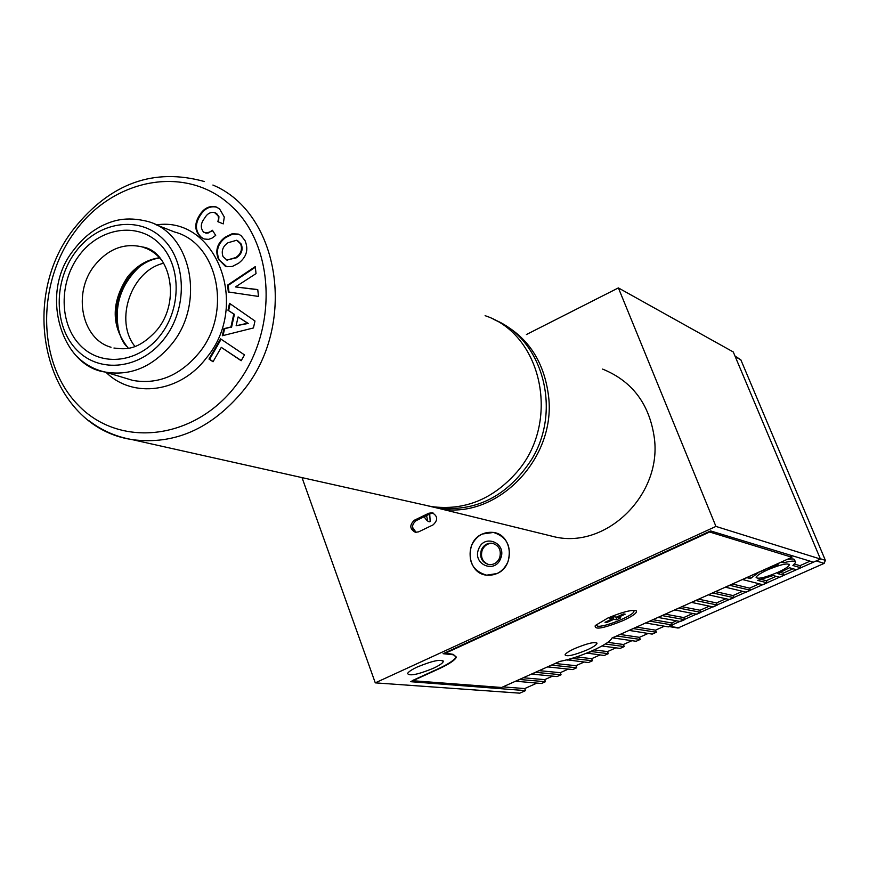 <?xml version="1.0" encoding="UTF-8"?>
<svg xmlns="http://www.w3.org/2000/svg" width="869" height="869" viewBox="0 0 869 869"><rect width="100%" height="100%" fill="white"/><g stroke="black" fill="none" stroke-linecap="round" stroke-linejoin="round"><path stroke-width="1.3" d="M412.514 527.244L416.088 532.393L412.514 527.244M500.631 558.506C494.972 574.235 472.019 564.155 478.678 548.98C484.239 533.305 507.3 543.212 500.631 558.506M481.35 549.947C479.416 557.594 481.926 562.471 488.856 564.6C493.777 564.959 497.361 562.721 499.632 557.887C501.554 550.327 499.11 545.45 492.31 543.255C487.303 542.81 483.653 545.037 481.35 549.947M488.78 564.589C482.48 562.069 480.275 557.246 482.197 550.131C484.5 545.221 488.15 542.995 493.147 543.44L493.234 543.451M507.996 561.7C511.852 546.666 507.018 536.912 493.516 532.436C483.436 531.459 476.071 535.923 471.411 545.819C467.544 561.2 472.617 570.987 486.607 575.18C496.373 575.81 503.499 571.324 507.996 561.7M764.199 569.706L778.081 564.492L776.864 564.035M767.783 569.782C760.668 573.062 756.769 575.593 756.106 577.374C757.692 579.351 764.85 577.711 777.57 572.454C784.729 569.173 788.65 566.621 789.334 564.807C787.727 562.84 780.547 564.502 767.783 569.782M426.57 515.589L427.744 521.096M424.148 516.762C426.668 520.716 428.689 522.323 430.188 521.574L429.721 514.057M482.186 534.044C463.861 541.68 467.229 573.583 486.607 575.18L497.111 573.518C515.241 566.11 512.428 534.663 493.516 532.436L482.186 534.044M417.489 666.914C411.689 669.63 408.387 671.835 407.572 673.518C409.375 676.299 417.946 674.572 433.262 668.326C439.127 665.6 442.462 663.373 443.277 661.657C441.474 658.887 432.881 660.646 417.489 666.914M810.06 561.157L799.947 565.676L800.838 567.794L796.471 569.738L789.53 567.761L777.788 573.649L783.957 575.321L779.612 577.255L773.182 575.539L757.616 580.383L767.164 582.817L762.852 584.739L742.376 579.493M613.655 637.227L613.471 638.02L613.232 637.411M605.899 643.647L602.478 645.689M416.055 532.382C411.385 528.645 411.417 524.735 416.142 520.629L430.524 513.666L433.283 513.112M552.543 676.136L544.689 679.645L545.471 681.709L541.463 683.501L515.578 681.209M545.471 681.709L519.727 679.504L515.632 681.339M544.689 679.645L523.268 677.766M568.261 669.119L560.266 672.693L561.059 674.757L557.029 676.56L531.513 674.062M561.059 674.757L535.673 672.345L531.556 674.203M560.266 672.693L539.149 670.64M584.055 662.069L575.93 665.697L576.723 667.772L572.682 669.575L547.524 666.881M576.723 667.772L551.717 665.154L547.579 667.012M575.93 665.697L555.117 663.481M599.936 654.976L591.68 658.669L592.473 660.744L588.411 662.558L566.936 659.81M592.473 660.744L572.769 658.485L567.077 660.168M591.68 658.669L576.527 656.899M615.904 647.85L607.507 651.598L608.311 653.673L604.227 655.498L586.803 653.075M608.311 653.673L591.3 651.554L586.923 653.39M607.507 651.598L594.146 649.903M631.959 640.681L623.421 644.494L624.235 646.579L620.129 648.404L602.63 646.091M624.235 646.579L606.073 644.114M623.421 644.494L607.833 642.343M648.1 633.468L639.421 637.346L640.247 639.432L636.108 641.279L613.471 638.02M640.247 639.432L616.762 635.989L613.71 637.357M639.421 637.346L619.89 634.435M664.329 626.223L655.508 630.166L656.345 632.252L652.184 634.109L628.939 630.373M656.345 632.252L633.251 628.591L628.993 630.503M655.508 630.166L636.304 627.07M676.43 620.824L671.683 622.943L672.519 625.039L668.348 626.897L645.504 622.943M672.519 625.039L649.838 621.161L645.548 623.073M671.683 622.943L652.804 619.673M692.821 613.503L683.751 617.555L684.587 619.651L680.394 621.52L657.844 617.403M684.587 619.651L662.2 615.61L657.898 617.544M683.751 617.555L665.122 614.144M709.289 606.149L700.077 610.266L700.925 612.363L696.71 614.242L674.561 609.908M700.925 612.363L678.939 608.104L674.616 610.049M700.077 610.266L681.785 606.671M725.854 598.752L716.501 602.934L717.349 605.041L713.112 606.931L691.376 602.369M717.349 605.041L695.776 600.555L691.431 602.499M716.501 602.934L698.546 599.154M742.506 591.322L733.001 595.558L733.86 597.676L729.602 599.577L708.278 594.787M733.86 597.676L712.71 592.962L708.333 594.928M733.001 595.558L715.393 591.593M759.256 583.838L749.599 588.15L750.468 590.268L746.178 592.18L725.278 587.162M750.468 590.268L729.732 585.326L725.333 587.303M749.599 588.15L732.35 584.001M776.104 576.321L766.295 580.698L761.461 579.46M793.039 568.76L783.078 573.203L780.427 572.486M786.63 559.658C792.083 558.539 794.787 558.734 794.711 560.244L795.265 561.57M799.947 565.676L794.538 564.09M536.912 683.121L524.735 688.563L502.923 686.89M526.397 334.543L618.38 287.911L733.273 351.967L820.445 559.049L715.937 526.418L618.38 287.911M820.445 559.049L813.427 562.178L710.636 530.926L443.081 653.705L453.466 654.791L456.344 657.225C454.943 660.223 449.132 664.09 438.932 668.837L410.755 681.698L525.506 690.616L519.781 693.169L375.278 682.86L715.937 526.418M499.556 687.314L499.947 688.378M524.735 688.563L525.506 690.616M749.567 576.397L750.458 578.558L746.862 577.646L742.43 579.634M750.458 578.558L759.571 571.78M764.318 569.988L759.625 571.921M781.34 562.026L776.919 564.166M782.969 561.298L783.599 562.797L781.394 562.156M783.599 562.797C791.55 560.701 795.548 560.57 795.613 562.406L792.908 565.502L800.838 567.794M783.078 573.203L783.957 575.321M766.295 580.698L767.164 582.817M428.765 513.253L414.361 520.227C409.321 525.082 409.668 529.112 415.425 532.328L418.662 531.839L433.088 524.876C438.15 520.075 437.824 516.045 432.132 512.764L428.765 513.253L430.524 513.666M375.278 682.86L302.01 477.602M791.17 555.41L791.941 557.268L611.874 638.128C610.57 641.159 604.107 645.341 592.484 650.653C580.307 655.986 569.347 659.593 559.603 661.461L501.609 687.477L412.167 680.677L438.248 668.772C448.719 663.905 454.672 659.929 456.116 656.855L453.162 654.346L444.667 652.977M607.8 618.065L595.287 625.517C594.038 630.155 603.303 628.515 623.084 620.607C633.056 615.947 637.466 612.678 636.314 610.809C631.796 609.549 622.291 611.961 607.8 618.065M586.988 649.958C573.974 655.28 566.653 656.921 565.035 654.857C565.697 653.314 569.01 651.174 574.952 648.448C588.02 643.103 595.363 641.452 596.981 643.494C596.308 645.059 592.984 647.22 586.988 649.958M791.941 557.268L708.843 531.752M709.061 532.262L444.852 653.477M606.421 621.639L606.649 622.552L604.998 622.28L612.145 619.054L609.343 618.587L613.59 616.675L616.371 617.142L623.54 613.905L625.169 614.187L618 617.424L620.759 617.881L616.555 619.782L613.786 619.325L606.649 622.552M596.232 624.941L597.524 626.158C603.868 627.657 633.718 615.589 633.925 611.439L633.077 610.342M617.392 616.686L618 617.424M616.034 617.088L616.555 619.782M613.264 616.805L613.786 619.325M612.08 617.305L612.145 619.054M668.598 626.473L816.23 560.929L824.17 563.373L677.885 628.037M735 356.073L740.833 359.799L825.376 560.342L824.17 563.373M496.557 320.737C526.853 335.097 544.222 360.483 548.654 396.894C556.041 460.266 495.069 520.824 438.606 508.365L429.449 506.182M546.243 534.793L555.454 537.053C606.758 548.372 661.45 495.048 654.455 438.834C649.827 404.53 632.556 381.285 602.619 369.097M422.421 504.552L431.502 506.584C464.372 510.896 492.853 499.382 516.925 472.041C560.885 421.921 542.158 334.25 485.108 315.686M218.651 259.798C214.904 250.967 217 243.472 224.941 237.313L232.099 233.772L238.291 234.087L240.985 235.51L245.004 240.561C248.762 249.533 246.6 257.105 238.497 263.285L232.349 266.446L226.798 266.707L219.292 260.059C215.555 251.228 217.641 243.733 225.582 237.585L224.941 237.313M253.444 327.95L222.334 335.749L223.909 328.656L230.915 326.994L233.783 314.067L227.982 310.255L229.525 303.346L254.975 321.009L253.444 327.95M208.994 359.038L220.574 338.856L244.515 354.9L241.158 360.722L221.291 347.361L213.024 361.765L208.994 359.038L209.646 359.245L221.128 339.225M228.33 291.973L227.602 285.108L255.269 266.609L256.029 273.616L235.466 286.922L257.756 289.562L258.495 296.438L228.33 291.973M203.65 232.197L207.973 233.153L212.438 230.274L215.697 235.401L211.917 238.182L208.549 239.355L204.345 239.018L200.576 236.944C194.547 230.85 194.221 223.583 199.598 215.132C203.878 208.267 209.32 205.508 215.946 206.865L219.564 208.875L224.289 217.033L223.246 223.876L217.891 221.693L218.586 218.347L218.065 215.794L214.371 212.416C210.265 211.906 206.974 213.883 204.508 218.336C200.554 223.442 200.272 228.058 203.65 232.197M241.245 360.57L221.291 347.361M213.122 361.591L209.646 359.245M223.072 335.564L224.55 328.873L223.909 328.656M224.55 328.873L230.915 326.994M231.556 327.222L234.424 314.306L233.783 314.067M234.424 314.306L227.982 310.255M228.634 310.494L230.122 303.759M236.129 325.766L248.241 323.442L238.084 316.935L236.129 325.766L247.611 323.214L238.084 316.935M248.241 323.442L247.611 323.214M228.949 292.06L228.243 285.347L227.602 285.108M228.243 285.347L255.334 267.239M257.778 289.735L235.466 286.922M225.582 237.585L232.74 234.043L232.099 233.772M232.74 234.043L239.377 234.521M225.419 266.316L219.292 260.059M226.787 260.037L236.346 257.832C241.615 254.291 243.244 249.718 241.245 244.091L237.53 240.594M240.604 243.831L236.672 240.246L227.982 242.755C222.79 246.34 221.139 250.945 223.029 256.594L226.972 260.092L235.716 257.572C240.974 254.03 242.603 249.446 240.604 243.831L241.245 244.091M236.346 257.832L235.716 257.572M205.91 233.337L212.796 230.828M203.922 238.866L200.576 236.944M201.228 237.215C195.199 231.121 194.873 223.854 200.25 215.414L199.598 215.132M200.25 215.414C204.519 208.549 209.972 205.79 216.587 207.148L217.131 207.354M218.543 221.953L218.934 216.674L216.207 213.426M216.848 213.709L215.164 212.753M428.004 505.888L435.76 507.67C475.549 512.623 507.539 496.471 531.752 459.234C562.417 409.201 542.126 338.019 493.288 319.271M430.687 506.41L423.225 504.737M416.142 520.629L414.361 520.227M669.684 626.299L679.189 627.907M740.833 359.799L735.272 356.724M820.325 558.756L825.376 560.342M76.016 230.166C36.27 282.273 36.759 362.818 78.091 405.03C118.781 448.002 192.94 440.779 235.249 386.347C278.199 332.534 275.81 246.416 231.295 205.964C187.411 164.686 115.142 177.482 76.016 230.166M160.493 335.097C139.246 362.905 101.619 367.435 80.502 345.601C59.07 324.18 58.69 282.121 79.416 255.084C99.816 227.743 136.954 221.736 158.908 243.114C181.176 264.078 182.055 307.615 160.493 335.097M162.34 261.113C156.941 254.03 150.196 249.284 142.103 246.894C123.974 242.744 108.114 248.947 94.536 265.501C72.431 292.81 81.534 339.192 111.026 347.252M128.33 348.241C111.167 326.711 110.852 303.02 127.406 277.168C136.205 265.99 146.904 259.516 159.505 257.745M124.441 377.885L132.859 380.426C157.952 384.782 180.002 375.625 199.001 352.933C232.631 312.438 218.032 243.07 174.539 231.99L155.127 224.398M156.387 224.886C215.903 215.773 250.837 305.236 206.344 357.995C180.165 392.766 132.707 398.871 106.018 372.312M212.916 185.043C280.1 212.938 297.6 325.484 242.636 391.398C211.102 428.862 174.484 444.961 132.794 439.714C116.707 437.042 102.173 430.763 89.181 420.868M164.23 338.791C187.791 308.799 186.802 261.276 162.492 238.443C138.508 215.154 98.045 221.769 75.842 251.554C53.291 281.013 53.682 326.798 77.004 350.174C99.978 373.996 141.039 369.14 164.23 338.791M123.876 377.711L104.997 372.008C61.666 366.425 38.193 292.56 74.169 249.414C82.164 238.856 91.766 230.817 102.966 225.299C112.948 220.737 125.56 216.055 147.306 221.334C191.18 232.479 205.801 302.825 171.79 343.994C152.575 367.044 130.307 376.375 104.997 372.008C94.015 369.553 84.489 364.198 76.418 355.964M163.72 263.22C131.252 270.444 113.991 320.52 134.967 346.459M119.14 332.686C113.513 306.909 120.346 284.88 139.637 266.609M493.147 543.44L492.31 543.255M432.697 512.906L432.132 512.764M442.886 660.581L443.277 661.657M789.085 564.198L789.334 564.807M596.981 643.494L596.71 642.799M635.478 610.462L636.314 610.809M678.113 628.07L669.108 626.56M555.454 537.053L438.606 508.365M431.502 506.584L131.969 439.573C45.905 426.831 15.533 301.478 74.397 228.112C110.711 183.077 154.052 167.554 204.432 181.545M147.209 248.784L142.331 246.948C169.824 250.75 181.751 300.859 156.757 330.263C136.802 352.162 123.517 348.958 113.948 348.034M159.711 257.974C148.762 259.462 138.779 265.588 129.753 276.364M147.263 248.806L148.849 249.392M128.862 277.515C120.91 288.486 116.728 300.772 116.337 314.382C117.63 330.177 121.052 340.844 126.592 346.383M238.291 234.087L238.921 234.358M226.972 260.092L227.613 260.352M215.946 206.865L216.587 207.148M430.448 506.366L435.76 507.67"/></g></svg>
